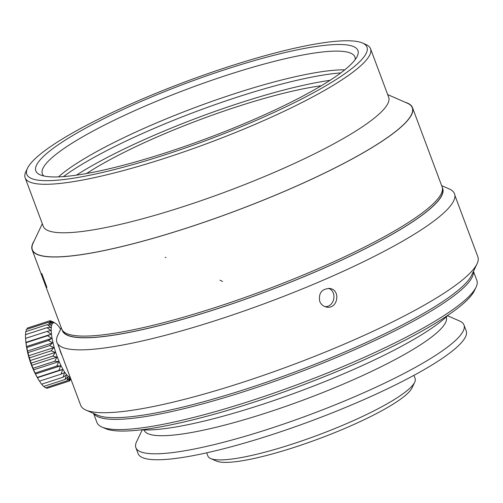 <?xml version="1.0" encoding="UTF-8"?>
<svg xmlns="http://www.w3.org/2000/svg" width="503" height="503" viewBox="0 0 503 503"><rect width="100%" height="100%" fill="white"/><g stroke="black" fill="none" stroke-linecap="round" stroke-linejoin="round"><path stroke-width="0.75" d="M228.274 66.773A181.596 31.129 -20.5 0 0 27.483 168.272A181.596 31.129 -20.5 0 0 207.783 139.878A181.596 31.129 -20.5 0 0 362.493 43.019A181.596 31.129 -20.5 0 0 228.274 66.773M27.483 168.272L25.86 171.699A184.362 31.601 -20.5 0 0 25.15 177.836A184.362 31.601 -20.5 0 0 208.908 142.871A184.362 31.601 -20.5 0 0 370.529 48.703A184.362 31.601 -20.5 0 0 365.964 44.541L362.493 43.019M25.15 177.836L43.277 226.325A184.362 31.601 -20.5 0 0 227.035 191.36A184.362 31.601 -20.5 0 0 388.656 97.192L370.529 48.703M42.309 223.728L33.148 243.043A202.797 34.764 -20.5 0 0 32.368 249.79A202.797 34.764 -20.5 0 0 234.505 211.329A202.797 34.764 -20.5 0 0 412.284 107.749A202.797 34.764 -20.5 0 0 407.267 103.165L387.687 94.595M167.166 152.321A171.919 29.47 159.5 0 1 40.102 174.811A171.919 29.47 159.5 0 1 186.563 83.114A171.919 29.47 159.5 0 1 357.256 56.229A171.919 29.47 159.5 0 1 167.166 152.321M355.187 59.593A166.851 28.602 -20.5 0 0 354.917 56.965A166.851 28.602 -20.5 0 0 227.475 75.022A166.851 28.602 -20.5 0 0 42.353 173.831A166.851 28.602 -20.5 0 0 43.868 175.987M58.461 176.88A166.851 28.602 159.5 0 1 234.473 93.734A166.851 28.602 159.5 0 1 344.756 69.842M340.789 72.91A171.919 29.47 -20.5 0 0 237.095 97.186A171.919 29.47 -20.5 0 0 63.472 176.597M330.056 80.317A171.919 29.47 -20.5 0 0 239.321 103.14A171.919 29.47 -20.5 0 0 76.437 175.145M321.279 85.755A156.71 26.86 -20.5 0 0 236.693 106.825A156.71 26.86 -20.5 0 0 86.623 173.491M93.753 413.51A202.797 34.764 -20.5 0 0 295.248 373.811A202.797 34.764 -20.5 0 0 473.367 271.582M142.217 429.889L136.552 441.841A175.145 30.023 -20.5 0 0 135.879 447.67L138.105 453.624A175.145 30.023 -20.5 0 0 312.671 420.407A175.145 30.023 -20.5 0 0 466.212 330.949L463.986 324.995A175.145 30.023 -20.5 0 0 459.654 321.04L447.538 315.733M135.879 447.67A175.145 30.023 -20.5 0 0 310.445 414.453A175.145 30.023 -20.5 0 0 463.986 324.995M144.021 429.958L144.059 430.065A161.318 27.652 -20.5 0 0 304.843 399.47A161.318 27.652 -20.5 0 0 446.262 317.079L446.224 316.972M141.167 429.826A175.145 30.023 -20.5 0 0 301.542 390.636A175.145 30.023 -20.5 0 0 448.286 314.997M93.552 413.422L96.934 422.476A202.797 34.764 -20.5 0 0 101.952 427.06L105.429 428.581A200.037 34.292 -20.5 0 0 299.857 386.122A200.037 34.292 -20.5 0 0 474.442 290.608L476.071 287.182A202.797 34.764 -20.5 0 0 476.85 280.435L473.461 271.375M101.952 427.06A202.797 34.764 -20.5 0 0 299.065 384.015A202.797 34.764 -20.5 0 0 476.071 287.182M62.535 330.465A202.797 34.764 -20.5 0 0 217.491 308.653A202.797 34.764 -20.5 0 0 442.445 188.418M57.726 343.926L80.669 405.286A212.021 36.342 -20.5 0 0 85.912 410.077A212.021 36.342 -20.5 0 0 242.609 382.343A212.021 36.342 -20.5 0 0 477.033 263.842A212.021 36.342 -20.5 0 0 477.85 256.788L454.907 195.428M319.713 301.335C318.443 293.004 321.838 288.709 329.899 288.471C341.229 290.036 337.67 309.779 326.353 307.031C323.196 306.333 320.983 304.434 319.713 301.335M85.912 410.077L97.5 415.151A202.797 34.764 -20.5 0 0 247.382 388.618A202.797 34.764 -20.5 0 0 471.619 275.273L477.033 263.842M206.695 452.826L207.896 456.032A110.616 18.963 -20.5 0 0 210.631 458.535A110.616 18.963 -20.5 0 0 318.148 435.057A110.616 18.963 -20.5 0 0 414.698 382.236A110.616 18.963 -20.5 0 0 415.12 378.558L413.925 375.351M210.631 458.535L216.428 461.069A106.007 18.171 -20.5 0 0 319.462 438.572A106.007 18.171 -20.5 0 0 411.988 387.951L414.698 382.236M328.396 288.32C337.57 291.256 334.665 307.333 324.888 306.616M62.051 355.495A9.217 2.238 -108 0 1 59.505 348.686M60.624 329.251A28.577 6.941 72 0 0 55.343 323.196A28.577 6.941 72 0 0 54.098 347.076A28.577 6.941 72 0 0 70.194 377.281M51.84 321.272L54.28 322.687L50.105 320.681L52.985 322.662L48.829 321.115L51.966 323.473L47.873 322.454L51.249 325.095L47.263 324.661L50.86 327.472L47.012 327.673L50.803 330.54L47.144 331.389L51.092 334.206L47.634 335.702L51.702 338.356L48.483 340.481L52.626 342.864L49.659 345.58L53.834 347.592L51.13 350.843L55.286 352.396L52.846 356.105L56.946 357.136L54.758 361.223L58.75 361.657L56.808 366.027L60.656 365.832L58.926 370.371L62.598 369.535L61.064 374.131L64.522 372.641L63.145 377.187L66.365 375.068L65.107 379.444L68.075 376.734L66.893 380.84L69.603 377.596L68.446 381.331L70.533 378.181M66.893 380.846L45.308 387.863M45.301 387.857A89.886 78.908 9.3 0 1 44.006 386.31M65.107 379.451L43.522 386.467A89.886 84.152 23.8 0 1 41.806 384.129M63.145 377.193L41.56 384.204A89.886 86.837 51.5 0 1 39.611 381.249M61.064 374.138L39.479 381.148A89.886 86.887 91.1 0 1 37.417 377.715L37.341 377.388A89.886 84.29 119.4 0 1 35.474 374.018L35.216 373.037A89.886 79.141 134.3 0 1 33.569 369.843L33.167 368.234A89.886 71.583 142.7 0 1 31.764 365.316L31.255 363.122A89.886 61.85 148.3 0 1 30.111 360.582L29.539 357.853A89.886 50.237 152.3 0 1 28.652 355.772L28.074 352.59A89.886 37.096 155.5 0 1 27.445 351.044L26.898 347.491A89.886 22.83 158.2 0 1 26.521 346.536L26.049 342.713A89.886 7.872 160.7 0 1 25.911 342.392L25.552 338.4L47.137 331.389M62.598 369.535L37.417 377.715M58.933 370.378L37.341 377.395M60.656 365.832L35.474 374.018M56.808 366.033L35.216 373.044M58.75 361.657L33.569 369.843M54.758 361.229L33.173 368.24M56.946 357.136L31.764 365.316M52.846 356.111L31.255 363.128M55.286 352.396L30.111 360.582M51.13 350.843L29.539 357.859M53.834 347.592L28.652 355.772M49.659 345.58L28.074 352.597M52.626 342.864L27.445 351.044M48.483 340.481L26.898 347.498M51.702 338.356L26.521 346.536M47.634 335.702L26.049 342.719M51.092 334.206L25.911 342.392M47.012 327.673L25.427 334.684L25.628 338.726M47.257 324.661L25.672 331.678L25.666 334.608M47.873 322.454L26.282 329.465L26.15 331.521M48.829 321.109L27.237 328.126M27.087 329.207L27.244 328.132M50.105 320.681L28.514 327.692M70.841 379.212L70.678 379.558M70.621 378.426L69.722 380.897L70.804 378.916M69.722 380.897L68.465 381.305M68.446 381.337L46.861 388.347A89.886 71.269 1 0 1 46.125 387.593M34.154 240.924A203.03 34.801 -20.5 0 0 32.154 249.872A203.03 34.801 -20.5 0 0 234.517 211.367A203.03 34.801 -20.5 0 0 412.498 107.667A203.03 34.801 -20.5 0 0 408.21 103.423A203.03 34.801 -20.5 0 0 405.122 102.228M412.498 107.667L442.08 186.776A203.03 34.801 159.5 0 1 324.391 265.98A203.03 34.801 159.5 0 1 321.983 267.036A203.03 34.801 159.5 0 1 281.573 283.786A203.03 34.801 159.5 0 1 279.008 284.792A203.03 34.801 159.5 0 1 255.084 293.809A203.03 34.801 159.5 0 1 252.493 294.752A203.03 34.801 159.5 0 1 228.538 303.127A203.03 34.801 159.5 0 1 225.966 303.994A203.03 34.801 159.5 0 1 202.445 311.564A203.03 34.801 159.5 0 1 199.943 312.338A203.03 34.801 159.5 0 1 177.314 318.959A203.03 34.801 159.5 0 1 174.931 319.619A203.03 34.801 159.5 0 1 153.635 325.171A203.03 34.801 159.5 0 1 151.422 325.705A203.03 34.801 159.5 0 1 131.868 330.062A203.03 34.801 159.5 0 1 129.862 330.465A203.03 34.801 159.5 0 1 61.731 328.987L32.154 249.872M165.11 257.417L165.977 257.429M61.303 327.83L57.732 335.356A212.247 36.386 -20.5 0 0 329.207 277.562A212.247 36.386 -20.5 0 0 331.496 276.556A212.247 36.386 -20.5 0 0 449.28 188.965L441.647 185.626M442.332 187.657A203.03 34.801 159.5 0 1 325.026 267.678A203.03 34.801 159.5 0 1 322.643 268.728A203.03 34.801 159.5 0 1 62.114 329.811M219.962 280.184L222.565 281.491M41.755 273.506L46.917 287.395M412.862 109.302L412.284 107.749M32.953 251.343L32.368 249.79M55.343 323.196L51.822 321.26M25.552 338.431A92.181 92.181 0 0 0 39.46 381.123"/></g></svg>
